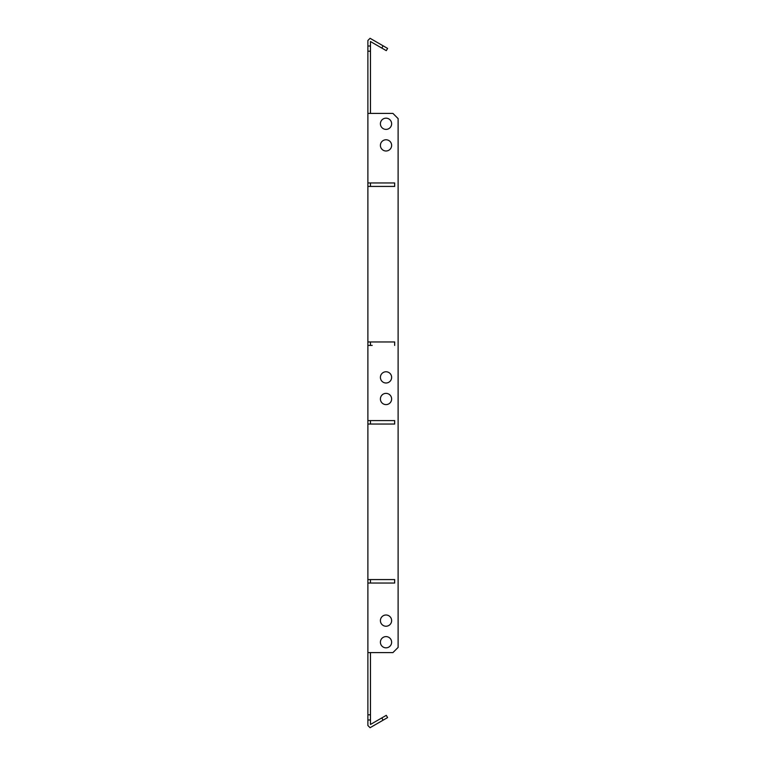 <?xml version="1.0" encoding="UTF-8"?>
<svg xmlns="http://www.w3.org/2000/svg" width="766" height="766" viewBox="0 0 766 766"><rect width="100%" height="100%" fill="white"/><g stroke="black" fill="none" stroke-linecap="round" stroke-linejoin="round"><path stroke-width="1.15" d="M386.026 371.769A5.621 5.621 0 0 0 380.405 377.379A5.621 5.621 0 0 0 386.026 383A5.621 5.621 0 0 0 391.637 377.379A5.621 5.621 0 0 0 386.026 371.769M386.026 393.37A5.621 5.621 0 0 0 380.405 398.981A5.621 5.621 0 0 0 386.026 404.601A5.621 5.621 0 0 0 391.637 398.981A5.621 5.621 0 0 0 386.026 393.37M380.405 145.387A5.621 5.621 0 0 1 386.026 139.766A5.621 5.621 0 0 1 391.637 145.387A5.621 5.621 0 0 1 386.026 150.998A5.621 5.621 0 0 1 380.405 145.387M380.405 123.776A5.621 5.621 0 0 1 386.026 118.165A5.621 5.621 0 0 1 391.637 123.776A5.621 5.621 0 0 1 386.026 129.397A5.621 5.621 0 0 1 380.405 123.776M380.405 620.613A5.621 5.621 0 0 1 386.026 615.002A5.621 5.621 0 0 1 391.637 620.613A5.621 5.621 0 0 1 386.026 626.234A5.621 5.621 0 0 1 380.405 620.613M380.405 642.224A5.621 5.621 0 0 1 386.026 636.603A5.621 5.621 0 0 1 391.637 642.224A5.621 5.621 0 0 1 386.026 647.835A5.621 5.621 0 0 1 380.405 642.224M372.199 420.591L394.662 420.591L394.662 424.038L372.199 424.038L394.662 424.038L394.662 420.591L367.881 420.591L367.881 714.802L370.466 714.802L370.466 719.983L367.881 719.983L367.881 725.507L370.074 727.7L383.096 720.184L381.794 717.933L386.284 715.348L387.586 717.589L383.096 720.184M372.199 579.575L394.662 579.575L394.662 583.031L372.199 583.031L394.662 583.031L394.662 579.575L367.881 579.575M372.199 186.425L394.662 186.425L367.881 186.425L367.881 420.591M372.199 182.969L394.662 182.969L394.662 186.425L394.662 182.969L367.881 182.969L367.881 186.425M372.199 345.409L367.881 345.409M372.199 341.962L394.662 341.962L394.662 345.409L394.662 341.962L367.881 341.962M370.466 652.584L370.466 714.802M370.466 46.017L370.466 51.198L367.881 51.198L367.881 46.017L370.466 46.017L370.466 41.527L381.794 48.067L383.096 45.816L387.586 48.411L386.284 50.652L381.794 48.067M370.466 51.198L370.466 113.416M367.881 51.198L367.881 182.969M367.881 46.017L367.881 40.493L370.074 38.3L383.096 45.816M367.881 719.983L367.881 714.802M370.466 186.425L370.466 182.969M370.466 345.409L370.466 341.962M370.466 424.038L370.466 420.591M370.466 583.031L370.466 579.575M370.466 719.983L370.466 724.473L381.794 717.933M367.881 652.584L392.939 652.584L398.119 647.404L398.119 118.596L392.939 113.416L367.881 113.416M372.199 583.031L367.881 583.031M372.199 424.038L367.881 424.038"/></g></svg>
